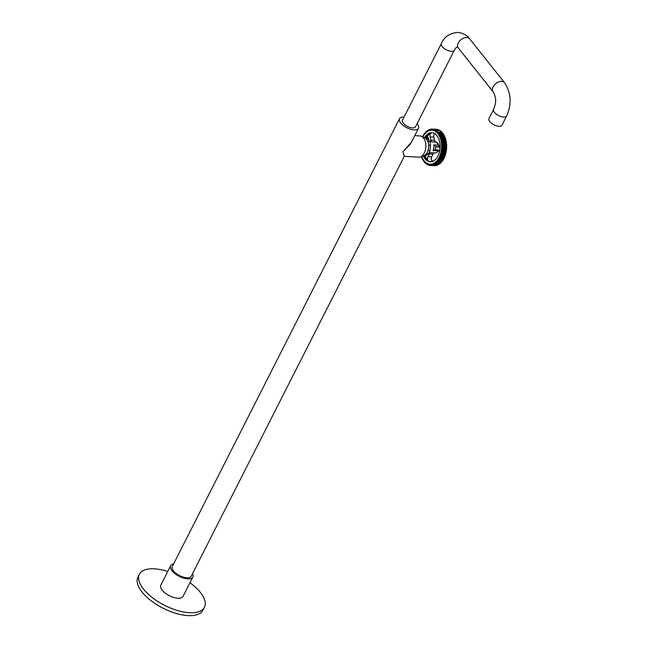 <?xml version="1.0" encoding="UTF-8"?>
<svg xmlns="http://www.w3.org/2000/svg" width="648" height="648" viewBox="0 0 648 648"><rect width="100%" height="100%" fill="white"/><g stroke="black" fill="none" stroke-linecap="round" stroke-linejoin="round"><path stroke-width="0.97" d="M167.751 571.463A36.458 16.305 26.9 0 0 154.499 568.831A36.458 16.305 26.9 0 0 139.409 574.266A36.458 16.305 26.9 0 0 152.507 597.756A36.458 16.305 26.9 0 0 189.362 612.692A36.458 16.305 26.9 0 0 204.444 607.257A36.458 16.305 26.9 0 0 189.969 582.73M139.409 574.266L137.935 577.174A36.458 16.305 26.9 0 0 151.024 600.664A36.458 16.305 26.9 0 0 187.88 615.6A36.458 16.305 26.9 0 0 202.97 610.165L204.444 607.257M404.044 117.11A10.635 4.755 26.9 0 0 399.5 118.689A10.635 4.755 26.9 0 0 400.691 123.023A10.635 4.755 26.9 0 0 410.565 129.244A10.635 4.755 26.9 0 0 418.47 128.312A10.635 4.755 26.9 0 0 417.272 123.979A10.635 4.755 26.9 0 0 417.053 123.711M411.415 142.22L402.999 151.705L404.231 156.371L191.249 576.185A10.635 4.755 -153.1 0 1 183.344 577.117A10.635 4.755 -153.1 0 1 173.478 570.896A10.635 4.755 -153.1 0 1 172.279 566.563L399.5 118.689M414.752 135.635L419.855 135.934A10.635 6.642 93.3 0 1 425.404 141.985A10.635 6.642 93.3 0 1 424.319 152.944A10.635 6.642 93.3 0 1 418.616 157.164L404.295 156.338L402.999 151.705L410.573 143.88L418.47 128.312M192.561 573.601A12.458 5.573 -153.1 0 1 192.877 577.012A12.458 5.573 -153.1 0 1 183.619 578.105A12.458 5.573 -153.1 0 1 172.052 570.807A12.458 5.573 -153.1 0 1 170.659 565.736A12.458 5.573 -153.1 0 1 173.591 563.979M192.877 577.012L183.036 596.395A12.458 5.573 -153.1 0 1 173.786 597.488A12.458 5.573 -153.1 0 1 162.219 590.198A12.458 5.573 -153.1 0 1 160.817 585.128L170.659 565.736M422.042 136.679L424.796 137.943A9.177 5.735 93.3 0 1 425.21 138.154A9.177 5.735 93.3 0 1 426.643 139.442A9.177 5.735 93.3 0 1 427.761 141.361L429.656 141.475A9.177 5.735 93.3 0 1 430.531 145.306L429.94 150.587A9.177 5.735 93.3 0 1 428.255 153.908L425.112 155.99A9.177 5.735 93.3 0 1 424.294 156.03L423.087 155.966M430.531 145.306L428.644 145.192A9.177 5.735 93.3 0 1 428.045 150.474L429.94 150.587M428.255 153.908L426.36 153.803A9.177 5.735 93.3 0 1 423.768 155.739L420.884 156.678M423.33 155.885L425.112 155.99M428.045 150.474A9.177 5.735 93.3 0 1 426.36 153.803M427.761 141.361A9.177 5.735 93.3 0 1 428.644 145.192M424.148 137.643L425.355 137.716A9.177 5.735 93.3 0 1 427.105 138.267L429.656 141.475M427.105 138.267L425.21 138.154M429.106 152.596L435.164 152.952A5.468 3.418 -86.7 0 1 435.019 152.936L430.061 152.653L429.616 153.398A3.038 1.895 -86.7 0 0 429.3 153.9L427.915 156.63A3.038 1.895 -86.7 0 0 427.542 159.457L428.32 161.376A14.572 9.104 -86.7 0 0 430.142 161.781A14.572 9.104 -86.7 0 0 438.048 155.812A14.58 9.113 93.3 0 1 425.088 158.857A14.58 9.113 93.3 0 1 423.387 155.982M438.996 139.523A14.572 9.104 -86.7 0 0 436.89 135.602A14.58 9.113 93.3 0 1 438.996 139.514A14.58 9.113 93.3 0 1 438.048 155.82M434.792 152.928A3.038 1.895 93.3 0 0 434.5 152.985L434.265 152.969A3.038 1.895 -86.7 0 0 433.067 154.119L431.69 156.848A3.038 1.895 -86.7 0 0 431.317 159.724L433.05 161.652M444.836 145.768A14.588 9.113 93.3 0 1 444.852 146.197M439.393 146.691A3.038 1.895 -86.7 0 1 438.963 146.286A3.038 1.895 -86.7 0 1 438.68 145.849L439.004 146.075A5.362 3.353 93.3 0 1 439.044 146.383M440.089 144.715L439.887 146.059A3.038 1.895 -86.7 0 1 438.348 147.104A3.038 1.895 -86.7 0 1 438.178 147.088L436.072 146.659A3.038 1.895 -86.7 0 1 435.659 146.489L433.706 144.877L438.664 145.168A5.468 3.418 -86.7 0 0 437.7 143.127A5.468 3.418 -86.7 0 0 436.226 142.098A3.038 1.895 93.3 0 1 435.74 141.855L435.497 141.839A3.038 1.895 -86.7 0 1 435.164 141.515A3.038 1.895 -86.7 0 1 434.606 140.284L433.877 137.149A3.038 1.895 -86.7 0 1 434.152 134.249L435.213 133.237M428.871 140.486L428.32 138.121A3.038 1.895 -86.7 0 0 426.983 136.339L424.74 137.198A14.572 9.104 -86.7 0 0 424.456 137.66A14.58 9.113 93.3 0 1 436.882 135.602A14.572 9.104 -86.7 0 0 431.835 132.678A14.572 9.104 -86.7 0 0 431.519 132.67L430.361 134.079A3.038 1.895 -86.7 0 0 430.11 136.931L430.839 140.065A3.038 1.895 -86.7 0 0 431.033 140.673L431.268 141.815L436.258 142.106L438.664 145.168A3.038 1.895 93.3 0 0 438.923 145.857M444.698 156.84L444.836 156.176L441.069 155.957L440.907 156.597L444.698 156.84A18.233 11.389 93.3 0 1 444.544 157.205L440.656 156.929L440.502 157.586L444.277 157.804L444.309 157.197M445.298 155.204L441.442 154.945L441.28 155.593L445.079 155.844L445.298 155.204A18.233 11.389 93.3 0 0 445.427 154.807L445.468 154.143M446.529 149.299L446.577 148.586L442.819 148.368L442.641 149.008L446.529 149.299A18.233 11.389 93.3 0 1 446.48 149.728L442.689 149.502L442.527 150.15L446.391 150.433A18.233 11.389 93.3 0 1 446.334 150.854L442.56 150.636L442.357 151.276L446.213 151.559A18.233 11.389 93.3 0 1 446.14 151.972L442.317 151.745L442.155 152.385L445.994 152.661A18.233 11.389 93.3 0 1 445.897 153.074L442.066 152.839L441.904 153.479L445.727 153.746A18.233 11.389 93.3 0 1 445.622 154.151L441.774 153.908L441.653 154.589L445.427 154.807M445.727 153.746L445.775 153.066M445.994 152.661L446.035 151.964M446.213 151.559L446.261 150.854M442.527 150.628L442.56 150.636A18.225 11.389 93.3 0 0 442.616 150.214M446.391 150.433L446.44 149.72M442.811 148.368L442.819 148.368A18.225 11.389 93.3 0 0 442.843 147.938L443.24 147.963M446.61 148.157L446.65 147.444L442.876 147.226L442.843 147.938L446.618 148.157A18.233 11.389 93.3 0 1 446.585 148.586M446.626 147.015L446.666 146.302L442.892 146.084L442.876 146.796L446.658 147.015A18.233 11.389 93.3 0 1 446.65 147.444M446.634 145.16L442.868 144.941L442.738 145.581L446.658 145.873L446.634 145.16A18.233 11.389 93.3 0 0 446.618 144.739L442.673 144.447L442.795 143.816L446.561 144.034L446.529 144.731M446.407 143.605L446.448 142.916L442.673 142.698L442.576 143.329L446.529 143.613A18.233 11.389 93.3 0 1 446.561 144.034M446.245 142.495L446.286 141.815L442.511 141.596L442.552 142.301L446.391 142.503A18.233 11.389 93.3 0 1 446.448 142.916M446.043 141.402L446.075 140.738L442.309 140.527L442.357 141.215L446.213 141.41A18.233 11.389 93.3 0 1 446.286 141.815M445.8 140.333L445.832 139.693L442.058 139.474L441.993 140.081L445.986 140.349A18.233 11.389 93.3 0 1 446.075 140.738M445.508 139.296L445.541 138.672L441.766 138.453L441.847 139.126L445.727 139.304A18.233 11.389 93.3 0 1 445.832 139.693M445.176 138.291L445.208 137.692L441.434 137.473L441.523 138.129L445.419 138.299A18.233 11.389 93.3 0 1 445.541 138.672M444.812 137.319L444.836 136.744L441.069 136.526L441.045 137.101L445.071 137.336A18.233 11.389 93.3 0 1 445.208 137.692M444.398 136.388L444.431 135.845L440.656 135.626L440.77 136.258L444.69 136.404A18.233 11.389 93.3 0 1 444.836 136.744M443.961 135.497L443.985 134.987L440.211 134.768L440.34 135.392L444.269 135.513A18.233 11.389 93.3 0 1 444.431 135.845M443.483 134.663L443.507 134.177L439.733 133.966L439.87 134.565L443.807 134.679A18.233 11.389 93.3 0 1 443.985 134.987M442.973 133.869L442.997 133.423L439.223 133.204L439.247 133.723L443.321 133.893A18.233 11.389 93.3 0 1 443.507 134.177M442.43 133.132L442.454 132.727L438.68 132.508L438.712 133.002L442.795 133.156A18.233 11.389 93.3 0 1 442.997 133.423M441.863 132.451L438.113 131.868L438.145 132.346L441.92 132.565M441.272 131.836L441.661 131.86A18.233 11.389 93.3 0 1 441.879 132.079M440.648 131.277L441.053 131.301A18.233 11.389 93.3 0 1 441.288 131.504M440.008 130.783L440.429 130.807A18.233 11.389 93.3 0 1 440.664 130.985M439.352 130.353L435.594 129.932L435.78 130.402L439.717 130.515M438.68 129.997L439.109 130.021A18.233 11.389 93.3 0 1 439.36 130.143M437.991 129.705L438.429 129.73A18.233 11.389 93.3 0 1 438.688 129.827M437.287 129.478L437.732 129.511A18.233 11.389 93.3 0 1 437.991 129.584M432.815 129.082A18.225 11.389 93.3 0 0 432.548 129.065L436.315 129.276A18.233 11.389 93.3 0 1 436.582 129.3L437.027 129.357A18.233 11.389 93.3 0 1 437.295 129.406M431.827 129.114L431.382 129.09L431.835 129.057A18.225 11.389 93.3 0 1 432.103 129.049M431.106 129.227L430.669 129.195L431.114 129.122A18.225 11.389 93.3 0 1 431.382 129.09M430.385 129.406L429.956 129.381L430.402 129.26A18.225 11.389 93.3 0 1 430.669 129.195M429.673 129.657L429.243 129.632L429.689 129.462A18.225 11.389 93.3 0 1 429.956 129.381M428.968 129.973L428.547 129.956L428.984 129.746A18.225 11.389 93.3 0 1 429.243 129.632M428.271 130.369L427.858 130.345L428.288 130.094A18.225 11.389 93.3 0 1 428.547 129.956M427.583 130.823L427.607 130.507A18.225 11.389 93.3 0 1 427.858 130.345M426.911 131.342L426.943 130.985A18.225 11.389 93.3 0 1 427.186 130.799M426.263 131.925L426.287 131.528A18.225 11.389 93.3 0 1 426.53 131.317M425.631 132.565L425.663 132.135A18.225 11.389 93.3 0 1 425.898 131.9M425.023 133.269L425.056 132.808A18.225 11.389 93.3 0 1 425.282 132.548M424.44 134.031L424.481 133.529A18.225 11.389 93.3 0 1 424.691 133.253M423.889 134.833L423.922 134.306A18.225 11.389 93.3 0 1 424.124 134.006M423.363 135.691L423.087 135.683A18.225 11.389 93.3 0 0 422.909 136.015L422.869 136.598M422.828 137.036A17.01 10.627 93.3 0 1 423.419 135.967A17.01 10.627 93.3 0 1 437.87 133.658A17.01 10.627 93.3 0 1 439.117 157.464A17.01 10.627 93.3 0 1 424.1 160.801A17.01 10.627 93.3 0 1 422.164 157.545A17.01 10.627 93.3 0 1 421.71 156.411M423.525 135.78A17.626 11.008 93.3 0 1 423.638 135.594A17.626 11.008 93.3 0 1 438.607 133.204A17.626 11.008 93.3 0 1 439.903 157.861A17.626 11.008 93.3 0 1 424.343 161.32A17.626 11.008 93.3 0 1 422.342 157.942A17.626 11.008 93.3 0 1 422.253 157.739M424.294 161.603L423.93 161.579A18.225 11.389 93.3 0 1 423.735 161.312L423.752 160.866M423.411 160.842A18.225 11.389 93.3 0 1 423.225 160.558L423.241 160.072M422.917 160.056A18.225 11.389 93.3 0 1 422.739 159.748L422.763 159.238M422.464 159.222A18.225 11.389 93.3 0 1 422.302 158.89L422.326 158.347M422.042 158.331A18.225 11.389 93.3 0 1 421.889 157.991L421.913 157.415M421.556 156.46L421.524 157.043A18.225 11.389 93.3 0 0 421.654 157.407M423.598 134.816A18.225 11.389 93.3 0 0 423.403 135.132L423.095 135.691M442.438 141.191A18.225 11.389 93.3 0 1 442.511 141.596M442.616 142.285A18.225 11.389 93.3 0 1 442.673 142.698M442.754 143.394A18.225 11.389 93.3 0 1 442.795 143.816M442.843 144.52A18.225 11.389 93.3 0 1 442.868 144.941M442.892 146.796A18.225 11.389 93.3 0 1 442.876 147.226M442.754 149.081A18.225 11.389 93.3 0 1 442.705 149.51M442.446 151.34A18.225 11.389 93.3 0 1 442.365 151.754M442.22 152.442A18.225 11.389 93.3 0 1 442.13 152.855M441.96 153.527A18.225 11.389 93.3 0 1 441.847 153.932M444.277 157.804A18.233 11.389 93.3 0 1 444.107 158.153L440.332 157.934A18.225 11.389 93.3 0 0 440.502 157.586M440.332 157.934L440.049 158.509L443.815 158.728L443.856 158.136M443.815 158.728A18.233 11.389 93.3 0 1 443.637 159.06L439.862 158.841A18.225 11.389 93.3 0 0 440.049 158.509M439.862 158.841L439.555 159.384L443.329 159.602L443.362 159.043M443.329 159.602A18.233 11.389 93.3 0 1 443.135 159.918L439.36 159.7A18.225 11.389 93.3 0 0 439.555 159.384M439.36 159.7L439.028 160.21L442.803 160.429L442.835 159.902M442.803 160.429A18.233 11.389 93.3 0 1 442.6 160.728L438.826 160.51A18.225 11.389 93.3 0 0 439.028 160.21M438.826 160.51L438.477 160.988L442.252 161.214L442.284 160.712M442.252 161.214A18.233 11.389 93.3 0 1 442.033 161.49L438.267 161.263A18.225 11.389 93.3 0 0 438.477 160.988M438.267 161.263L437.902 161.717L441.669 161.935L441.701 161.465M441.669 161.935A18.233 11.389 93.3 0 1 441.45 162.194L437.675 161.968A18.225 11.389 93.3 0 0 437.902 161.717M437.675 161.968L437.295 162.381L441.061 162.599L441.094 162.17M441.061 162.599A18.233 11.389 93.3 0 1 440.834 162.834L437.06 162.616A18.225 11.389 93.3 0 0 437.295 162.381M437.06 162.616L440.462 162.818M440.438 163.207A18.233 11.389 93.3 0 1 440.195 163.418L436.428 163.199A18.225 11.389 93.3 0 0 436.663 162.988M436.428 163.199L439.814 163.401M439.79 163.758A18.233 11.389 93.3 0 1 439.538 163.944L435.772 163.717A18.225 11.389 93.3 0 0 436.015 163.531M435.772 163.717L439.142 163.92M439.117 164.236A18.233 11.389 93.3 0 1 438.866 164.398L435.1 164.179A18.225 11.389 93.3 0 0 435.351 164.017M435.1 164.179L438.453 164.373M437.74 164.997A18.233 11.389 93.3 0 1 437.481 165.11L433.715 164.884A18.225 11.389 93.3 0 0 433.974 164.778M433.715 164.884L437.052 165.086M437.036 165.272A18.233 11.389 93.3 0 1 436.776 165.362L433.002 165.135A18.225 11.389 93.3 0 0 433.269 165.054M433.002 165.135L436.339 165.337M436.331 165.483A18.233 11.389 93.3 0 1 436.064 165.54L432.289 165.321A18.225 11.389 93.3 0 0 432.556 165.256M432.289 165.321L435.618 165.515M435.61 165.621A18.233 11.389 93.3 0 1 435.343 165.653L431.576 165.426A18.225 11.389 93.3 0 0 431.843 165.394M431.576 165.426L434.897 165.629M434.897 165.686A18.233 11.389 93.3 0 1 434.63 165.694L430.855 165.467A18.225 11.389 93.3 0 0 431.123 165.459M430.855 165.467L434.176 165.661M430.41 165.459A18.225 11.389 93.3 0 1 430.142 165.434L429.697 165.378L430.142 165.402M429.697 165.378A18.225 11.389 93.3 0 1 429.43 165.329L428.992 165.224L429.438 165.248M428.992 165.224A18.225 11.389 93.3 0 1 428.733 165.151L428.296 165.005L428.733 165.029M428.296 165.005A18.225 11.389 93.3 0 1 428.045 164.908L427.615 164.714L428.053 164.738M427.615 164.714A18.225 11.389 93.3 0 1 427.364 164.584L426.951 164.357L427.372 164.381M426.951 164.357A18.225 11.389 93.3 0 1 426.7 164.203L426.303 163.928L426.716 163.952M426.303 163.928A18.225 11.389 93.3 0 1 426.06 163.75L425.671 163.434L426.076 163.458M425.671 163.434A18.225 11.389 93.3 0 1 425.444 163.231L425.461 162.899M423.93 161.579L424.278 162.008A18.225 11.389 93.3 0 0 424.489 162.259L424.861 162.284M424.489 162.259L424.845 162.648A18.225 11.389 93.3 0 0 425.064 162.875M446.634 145.873L442.892 145.654A18.225 11.389 93.3 0 1 442.892 146.084M446.278 145.857A17.626 11.008 93.3 0 1 446.286 146.278M446.658 145.873A18.233 11.389 93.3 0 1 446.666 146.302M428.279 139.741A14.588 9.113 93.3 0 1 428.555 139.134A14.572 9.104 -86.7 0 0 428.279 139.741M433.706 144.877A5.468 3.418 93.3 0 1 433.042 150.684L435.294 149.656A3.038 1.895 -86.7 0 1 435.561 149.648A3.038 1.895 -86.7 0 1 435.731 149.664L437.829 150.093A3.038 1.895 -86.7 0 1 439.239 151.754L439.117 153.187M425.064 155.998A3.038 1.895 -86.7 0 0 426.141 155.309M435.164 152.952A5.468 3.418 -86.7 0 0 437.999 150.976A3.038 1.895 93.3 0 1 438.396 150.417L438.161 150.401A3.038 1.895 -86.7 0 1 438.283 150.279M430.361 134.079A13.438 8.392 93.3 0 0 426.983 136.339L426.676 136.282M438.097 150.806L433.042 150.684M501.957 125.21A7.29 3.264 -153.1 0 1 496.538 125.85A7.29 3.264 -153.1 0 1 489.775 121.581A7.29 3.264 -153.1 0 1 488.957 118.616L493.622 109.407A7.29 3.264 -153.1 0 0 494.44 112.371A7.29 3.264 -153.1 0 0 503.618 117.086A7.29 3.264 -153.1 0 0 506.631 116L501.957 125.21M403.299 123.169A7.29 3.264 26.9 0 0 410.071 127.437A7.29 3.264 26.9 0 0 415.49 126.797L454.337 50.212A7.29 3.264 26.9 0 1 451.324 51.297A7.29 3.264 26.9 0 1 442.155 46.583A7.29 3.264 26.9 0 1 441.337 43.619L402.481 120.204A7.29 3.264 26.9 0 0 403.299 123.169M427.745 160.68A14.28 8.918 93.3 0 1 425.436 158.63A14.28 8.918 93.3 0 1 423.857 156.006M444.479 145.751A14.329 8.951 93.3 0 1 444.496 146.173M429.737 141.677L430.847 141.742A5.468 3.418 93.3 0 1 431.268 141.815M430.839 140.065L434.606 140.284M427.542 159.457A13.438 8.392 93.3 0 1 426.044 157.974A13.438 8.392 93.3 0 1 424.805 156.03M427.915 156.63L431.69 156.848M435.659 146.489A6.683 4.18 93.3 0 1 435.294 149.656M429.3 153.9L433.067 154.119M428.32 161.376L431.997 161.587M441.588 154.791L443.305 154.896M429.616 153.398A6.683 4.18 93.3 0 1 428.976 152.831M429.632 141.442A6.683 4.18 93.3 0 1 431.033 140.673M430.11 136.931L433.877 137.149M438.842 145.695A3.345 2.09 -86.7 0 1 438.72 145.314L439.036 145.922M438.437 144.472A5.168 3.224 93.3 0 1 438.688 145.168M436.072 146.659L439.214 146.837M439.887 146.059A13.438 8.392 93.3 0 1 439.239 151.754M431.519 132.67L432.151 132.71M424.74 137.198L428.069 137.392M425.785 136.412A14.28 8.918 93.3 0 1 430.815 133.051M441.337 43.619C444.285 36.766 449.85 33.032 458.031 32.4C463.717 33.404 467.581 35.535 469.638 38.799L504.5 82.66A7.29 4.666 141.5 0 0 501.738 81.381A7.29 4.666 141.5 0 0 493.104 86.864A7.29 4.666 141.5 0 0 493.079 91.733C497.47 99.76 495.299 104.279 493.622 109.407M469.638 38.799A7.29 4.666 141.5 0 0 466.884 37.519A7.29 4.666 141.5 0 0 458.249 43.011A7.29 4.666 141.5 0 0 458.225 47.879L493.079 91.733M441.183 155.966L444.836 156.176M441.539 154.953L445.208 155.164M438.623 132.435L442.041 132.638M438.518 150.377L438.121 150.927M504.5 82.66C511.191 92.834 511.904 103.947 506.631 116M458.225 47.879L457.188 46.964C456.573 46.98 455.617 48.065 454.337 50.212"/></g></svg>
